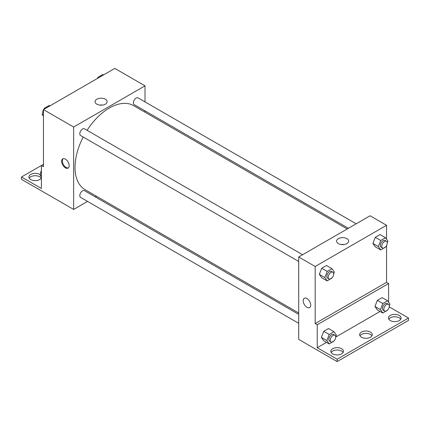 <?xml version="1.0" encoding="UTF-8"?>
<svg xmlns="http://www.w3.org/2000/svg" width="430" height="430" viewBox="0 0 430 430"><rect width="100%" height="100%" fill="white"/><g stroke="black" fill="none" stroke-linecap="round" stroke-linejoin="round"><path stroke-width="0.64" d="M43.457 164.303L41.398 165.491L41.398 188.469L21.5 176.983L41.398 165.496L43.457 166.684L43.457 109.607L114.821 68.408L145.012 85.839L145.012 101.894M65.414 167.845A5.337 3.08 60 0 1 61.931 163.142A5.337 3.08 60 0 1 62.748 158.863A5.337 3.08 60 0 1 68.085 161.949A5.337 3.08 60 0 1 68.085 168.108A5.337 3.08 60 0 1 65.414 167.845M21.5 176.983L21.5 179.358L73.648 209.442L73.648 127.038L43.457 109.607M302.596 254.737L84.484 128.812A3.881 2.241 120 0 0 81.49 129.855A3.881 2.241 120 0 0 79.797 133.757A3.881 2.241 120 0 0 80.603 135.536L298.71 261.462M298.71 314.362L84.484 190.678A3.881 2.241 120 0 0 81.49 191.715A3.881 2.241 120 0 0 79.797 195.623A3.881 2.241 120 0 0 80.603 197.402L298.71 323.328M96.492 196.252L95.315 196.935M87.553 201.412L73.648 209.442M145.012 110.859L145.012 112.214M73.648 127.038L145.012 85.839M356.169 223.804L138.057 97.879A3.881 2.241 120 0 0 135.068 98.921A3.881 2.241 120 0 0 133.375 102.829A3.881 2.241 120 0 0 134.176 104.603L348.408 228.287M347.23 228.964L133.59 105.619A48.52 28.014 120 0 0 87.091 130.317M83.205 137.041A48.52 28.014 120 0 0 75.019 167.447A48.52 28.014 120 0 0 85.07 189.662L298.71 313.008M105.366 99.217A6.042 3.488 180 0 1 107.14 101.684A6.042 3.488 180 0 1 101.098 105.173A6.042 3.488 180 0 1 95.052 101.684A6.042 3.488 180 0 1 98.782 98.465A6.042 3.488 180 0 1 105.366 99.217M102.56 105.07A6.042 3.488 0 0 0 99.631 105.07M63.113 158.702A5.337 3.08 -120 0 0 62.721 163.056A5.337 3.08 -120 0 0 66.107 167.447A5.337 3.08 -120 0 0 68.408 167.872M29.261 178.171A6.305 3.644 180 0 1 39.684 176.784A6.305 3.644 180 0 1 41.183 178.171M41.398 177.724A6.305 3.644 180 0 1 34.577 180.605A6.305 3.644 180 0 1 28.917 176.983A6.305 3.644 180 0 1 32.809 173.618A6.305 3.644 180 0 1 39.684 174.408A6.305 3.644 180 0 1 40.157 174.714M386.543 245.611L386.543 282.36L315.179 323.559L317.238 324.747L317.238 347.725L337.136 359.217L337.136 361.592L298.71 339.383L298.71 256.979L370.074 215.779L386.543 225.288L386.543 239.193M304.279 298.312A5.337 3.08 -120 0 0 303.462 302.586A5.337 3.08 -120 0 0 306.95 307.289A5.337 3.08 60 0 1 303.462 302.591A5.337 3.08 60 0 1 304.279 298.312A5.337 3.08 60 0 1 309.616 301.392A5.337 3.08 60 0 1 309.616 307.558A5.337 3.08 60 0 1 306.945 307.294A5.337 3.08 -120 0 0 309.616 307.558M315.179 323.559L315.179 266.487L298.71 256.979M372.896 243.434L375.272 246.815L372.896 243.434L375.272 237.306L372.896 243.434L378.384 246.605L380.76 240.477L385.517 237.731L387.892 241.112L387.247 242.783M380.029 234.565L375.272 237.306L380.029 234.565L385.517 237.731M319.318 274.367L321.699 277.748L319.318 274.367L321.699 268.239L319.318 274.367L324.811 277.533L327.187 271.411L331.938 268.664L334.314 272.045L333.669 273.716M326.451 265.493L321.699 268.239L326.451 265.493L331.938 268.664M315.179 266.487L386.543 225.288M346.902 238.666A6.042 3.488 180 0 1 348.671 241.133A6.042 3.488 180 0 1 342.629 244.622A6.042 3.488 180 0 1 336.583 241.133A6.042 3.488 180 0 1 340.313 237.908A6.042 3.488 180 0 1 346.902 238.666M386.543 282.36L388.602 283.547L388.602 302.247M389.241 306.896L408.5 318.012L408.5 320.393L337.136 361.592M344.091 244.519A6.042 3.488 0 0 0 341.162 244.519M408.5 318.012L337.136 359.217M359.996 335.841A6.305 3.644 180 0 1 370.418 334.454A6.305 3.644 180 0 1 371.918 335.841M388.817 319.205A6.305 3.644 180 0 1 394.778 316.749A6.305 3.644 180 0 1 400.738 319.205M331.175 352.482A6.305 3.644 180 0 1 337.136 350.025A6.305 3.644 180 0 1 343.102 352.482M388.602 283.547L317.238 324.747M321.377 337.421L323.758 340.802L321.377 337.421L323.758 331.293L321.377 337.421L326.87 340.587L329.246 334.465L333.997 331.718L336.373 335.099L335.728 336.771M328.509 328.547L323.758 331.293L328.509 328.547L333.997 331.718M374.955 306.488L377.33 309.869L374.955 306.488L377.33 300.36L374.955 306.488L380.442 309.659L382.818 303.532L387.575 300.785L389.951 304.166L389.306 305.837M382.087 297.619L377.33 300.36L382.087 297.619L387.575 300.785M380.072 311.449L335.739 337.045M326.494 342.382L317.238 347.725M370.418 332.078A6.305 3.644 180 0 1 372.267 334.653A6.305 3.644 180 0 1 365.957 338.292A6.305 3.644 180 0 1 359.652 334.653A6.305 3.644 180 0 1 363.543 331.288A6.305 3.644 180 0 1 370.418 332.078M390.316 320.587A6.305 3.644 180 0 1 388.467 318.012A6.305 3.644 180 0 1 394.778 314.373A6.305 3.644 180 0 1 401.082 318.012A6.305 3.644 180 0 1 397.191 321.377A6.305 3.644 180 0 1 390.316 320.587M332.68 353.868A6.305 3.644 180 0 1 330.831 351.288A6.305 3.644 180 0 1 337.136 347.65A6.305 3.644 180 0 1 343.446 351.288A6.305 3.644 180 0 1 339.55 354.653A6.305 3.644 180 0 1 332.68 353.868M332.084 277.796L327.187 280.919L324.811 277.533M332.874 272.222L331.503 271.427A3.881 2.241 120 0 0 328.515 272.469A3.881 2.241 120 0 0 326.816 276.377A3.881 2.241 120 0 0 327.622 278.151L328.993 278.946A3.881 2.241 120 0 0 332.874 276.705A3.881 2.241 120 0 0 332.874 272.222A3.881 2.241 120 0 0 329.885 273.26A3.881 2.241 120 0 0 328.192 277.167A3.881 2.241 120 0 0 328.993 278.946M327.187 280.919L321.699 277.748M327.187 271.411L321.699 268.239M385.662 246.863L380.76 249.986L378.384 246.605M386.452 241.289L385.081 240.499A3.881 2.241 120 0 0 382.087 241.536A3.881 2.241 120 0 0 380.394 245.444A3.881 2.241 120 0 0 381.2 247.218L382.571 248.013A3.881 2.241 120 0 0 386.452 245.772A3.881 2.241 120 0 0 386.452 241.289A3.881 2.241 120 0 0 383.463 242.332A3.881 2.241 120 0 0 381.765 246.234A3.881 2.241 120 0 0 382.571 248.013M380.76 249.986L375.272 246.815M380.76 240.477L375.272 237.306M334.142 340.85L329.246 343.968L326.87 340.587M334.932 335.276L333.562 334.481A3.881 2.241 120 0 0 330.573 335.524A3.881 2.241 120 0 0 328.875 339.426A3.881 2.241 120 0 0 329.681 341.205L331.052 341.995A3.881 2.241 120 0 0 334.932 339.759A3.881 2.241 120 0 0 334.932 335.276A3.881 2.241 120 0 0 331.944 336.314A3.881 2.241 120 0 0 330.251 340.221A3.881 2.241 120 0 0 331.052 341.995M329.246 343.968L323.758 340.802M329.246 334.465L323.758 331.293M387.72 309.917L382.818 313.04L380.442 309.659M388.51 304.343L387.14 303.553A3.881 2.241 120 0 0 384.146 304.59A3.881 2.241 120 0 0 382.453 308.498A3.881 2.241 120 0 0 383.259 310.272L384.63 311.067A3.881 2.241 120 0 0 388.51 308.826A3.881 2.241 120 0 0 388.51 304.343A3.881 2.241 120 0 0 385.522 305.381A3.881 2.241 120 0 0 383.823 309.288A3.881 2.241 120 0 0 384.63 311.067M382.818 313.04L377.33 309.869M382.818 303.532L377.33 300.36M43.457 116.24L42.108 114.321L43.457 110.838M44.07 109.252L44.483 108.193L49.24 105.447L49.95 105.861M43.457 115.1L42.108 114.321M45.198 108.602L44.483 108.193M43.457 109.822A3.881 2.241 120 0 0 42.742 112.364A3.881 2.241 120 0 0 42.753 112.649M44.338 108.57A3.881 2.241 120 0 0 43.645 109.499M97.648 78.325L98.061 77.26L102.813 74.514L103.528 74.927M98.771 77.674L98.061 77.26M97.916 77.636A3.881 2.241 120 0 0 97.218 78.572M41.398 176.918L40.049 174.994L41.398 171.516M41.398 175.773L40.049 174.994M41.398 170.5A3.881 2.241 120 0 0 40.683 173.043A3.881 2.241 120 0 0 40.694 173.322"/></g></svg>
